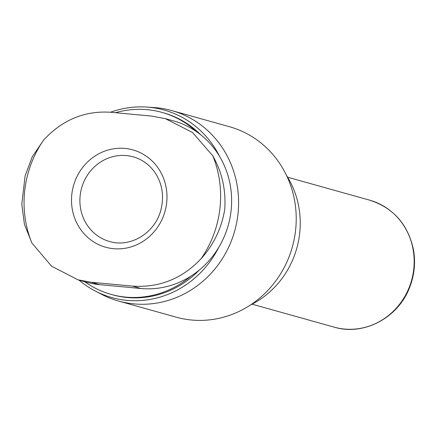 <?xml version="1.0" encoding="UTF-8"?>
<svg xmlns="http://www.w3.org/2000/svg" width="436" height="436" viewBox="0 0 436 436"><rect width="100%" height="100%" fill="white"/><g stroke="black" fill="none" stroke-linecap="round" stroke-linejoin="round"><path stroke-width="0.65" d="M151.739 116.09L165.337 118.652L192.516 132.484L212.79 155.843A104.041 97.828 105.6 0 1 201.061 258.782C181.965 278.838 159.064 287.94 132.364 286.103L91.146 282.261L77.951 279.808L51.573 266.2L31.893 243.01A104.041 97.828 105.6 0 1 43.622 140.065C62.304 119.9 84.6 110.624 110.515 112.243L151.739 116.09M124.963 148.425A50.538 47.524 105.6 0 1 157.445 227.456A50.538 47.524 105.6 0 1 75.341 219.799A50.538 47.524 105.6 0 1 124.963 148.425M201.061 258.782C213.809 244.531 221.706 228.017 224.753 209.242C226.055 190.031 222.066 172.231 212.79 155.843M43.622 140.065L32.237 156.829L25.114 175.921M25.103 175.921L21.8 204.277L24.427 224.338L31.893 243.01M77.946 279.836L86.35 282.19A85.696 80.584 -74.4 0 0 99.757 284.67L140.981 288.512A85.696 80.584 -74.4 0 0 229.941 218.164A85.696 80.584 -74.4 0 0 173.757 120.974L165.348 118.625M115.54 112.701A94.487 88.846 105.6 0 1 147.215 109.67A94.487 88.846 105.6 0 1 161.996 112.401A94.487 88.846 105.6 0 1 196.244 131.476M190.859 276.19A94.487 88.846 105.6 0 1 111.076 294.393A94.487 88.846 105.6 0 1 84.753 281.743M161.996 112.401L163.435 112.804A94.487 88.846 105.6 0 1 200.658 134.729M199.383 269.988A94.487 88.846 105.6 0 1 112.515 294.791L111.076 294.393M110.548 112.248A97.348 91.533 105.6 0 1 146.681 107.054A97.348 91.533 105.6 0 1 148.976 107.24A97.348 91.533 105.6 0 1 219.733 156.671M218.883 247.147A97.348 91.533 105.6 0 1 95.212 291.014A97.348 91.533 105.6 0 1 79.009 280.135M146.681 107.054L154.022 107.545A98.885 92.977 105.6 0 1 156.355 107.73A98.885 92.977 105.6 0 1 171.822 110.591A98.885 92.977 105.6 0 1 234.721 230.867A98.885 92.977 105.6 0 1 118.538 301.042A98.885 92.977 105.6 0 1 101.741 294.409L95.212 291.014M171.822 110.591L229.445 126.713A98.885 92.977 105.6 0 1 292.343 246.989A98.885 92.977 105.6 0 1 176.16 317.163L118.538 301.042M286.539 175.485A87.898 82.649 105.6 0 1 250.275 305.096M287.613 177.212L369.663 200.168A65.923 61.983 105.6 0 1 411.595 280.353A65.923 61.983 105.6 0 1 334.14 327.136L252.09 304.181M126.375 155.57A43.949 41.322 105.6 0 1 133.252 156.84C142.114 159.391 149.319 164.579 154.862 172.394C162.345 183.665 164.345 196.227 160.857 210.081C154.965 233.298 130.064 247.931 109.567 241.49A43.949 41.322 105.6 0 1 80.758 191.649A43.949 41.322 105.6 0 1 126.375 155.57M140.981 288.512L132.364 286.103M99.757 284.67L91.146 282.261M369.663 200.168C393.381 207.836 407.987 224.377 413.486 249.79C415.682 262.505 414.434 274.947 409.747 287.106C398.45 317.779 363.744 336.156 334.14 327.136"/></g></svg>
